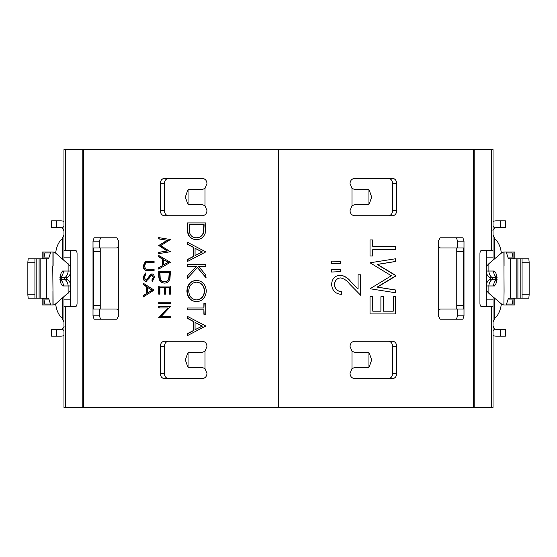 <?xml version="1.0" encoding="UTF-8"?>
<svg xmlns="http://www.w3.org/2000/svg" width="557" height="557" viewBox="0 0 557 557"><rect width="100%" height="100%" fill="white"/><g stroke="black" fill="none" stroke-linecap="round" stroke-linejoin="round"><path stroke-width="0.84" d="M495.89 280.227A7.756 6.997 90 0 0 493.606 285.964L486.24 285.964A7.756 7.756 0 0 1 490.118 279.245A0.863 0.863 0 0 0 490.118 277.755A7.756 7.756 0 0 1 486.24 271.036L486.24 306.663M66.45 278.5A0.863 0.863 0 0 0 66.882 279.245A7.756 7.756 0 0 1 70.76 285.964L70.76 271.036A7.756 7.756 0 0 1 66.882 277.755A0.863 0.863 0 0 0 66.45 278.5M503.89 304.964L504.064 291.053L503.89 304.964A20.358 8.766 -90 0 1 501.196 303.739L488.886 293.33L486.505 290.684M522.396 294.785L529.15 294.785L528.823 298.176L522.069 298.176L522.069 258.824L508.729 258.824A6.788 1.239 90 0 1 508.109 257.912L506.543 252.948A6.788 1.239 -90 0 0 505.923 252.036L503.89 252.036A20.358 8.766 -90 0 0 501.196 253.261L488.886 263.67L488.886 271.036L486.24 271.036L486.24 266.385L486.463 290.615M486.24 250.337L486.463 266.385M61.11 276.773A7.756 6.997 -90 0 0 63.394 271.036A7.464 3.21 90 0 0 60.184 278.5A7.464 3.21 90 0 0 63.394 285.964L70.76 285.964L70.76 290.615L55.804 303.739A20.358 8.766 90 0 1 53.11 304.951L45.124 304.964L44.79 304.052L50.457 304.052A6.788 1.239 90 0 0 51.077 304.964M42.29 258.824L43.878 257.912L45.124 252.036L53.11 252.036A20.358 8.766 90 0 1 55.804 253.261L70.76 266.385L70.76 271.036A7.756 7.756 0 0 1 66.882 277.755A0.863 0.863 0 0 0 66.882 279.245L60.971 279.245M70.495 266.316L70.495 290.684M70.76 306.663L70.537 290.615M70.537 266.385L70.76 250.337M506.543 304.052L512.21 304.052L511.876 304.964L505.923 304.964A6.788 1.239 -90 0 0 506.543 304.052L508.109 299.088A6.788 1.239 90 0 1 508.729 298.176L522.069 298.176M504.064 304.964L505.923 304.964M512.21 304.052L513.122 299.088L514.71 298.176M505.923 252.036L511.876 252.036L513.122 257.912L514.71 258.824M51.077 252.036A6.788 1.239 90 0 0 50.457 252.948L48.891 257.912A6.788 1.239 -90 0 1 48.271 258.824L46.475 258.824L46.475 298.176L48.271 298.176A6.788 1.239 -90 0 1 48.891 299.088L50.457 304.052M42.29 298.176L43.878 299.088L44.79 304.052M116.831 237.783L100.539 237.783L99.459 241.181L93.005 241.181L94.084 237.783L116.831 237.783L118.752 241.181L118.752 244.572C118.718 246.654 117.91 247.788 116.329 247.962L100.239 247.962L100.239 251.36L93.451 251.36L93.451 247.962L100.239 247.962M170.407 239.517L160.799 245.63L170.407 251.736L158.752 253.644L158.752 252.349L167.072 250.97L158.752 245.498L167.093 240.29L158.752 238.918L158.752 237.623L170.407 239.517M170.407 306.67L161.182 316.432L170.407 316.432L170.407 317.72L158.752 317.72L167.852 307.965L158.752 307.965L158.752 306.67L170.407 306.67L159.17 306.67L159.17 307.965M154.08 261.372L154.08 262.667L146.164 262.723L144.166 266.044L145.934 269.149L154.08 269.296L154.08 270.584L147.521 270.584C144.945 270.855 143.469 269.372 143.1 266.121L145.3 261.63L154.08 261.372L147.521 261.372M145.913 274.19L144.166 277.344L145.941 280.157L146.978 279.642L150.139 274.698L151.796 273.898C153.398 274.114 154.254 275.297 154.366 277.435L152.5 281.264L151.824 280.094L153.231 277.289L151.845 275.186L150.439 276.133L149.36 278.061L145.927 281.445C144.166 281.153 143.226 279.788 143.1 277.344L145.377 272.979L145.913 274.19M143.365 296.916L143.365 295.509L146.721 293.393L146.721 286.876L143.365 284.697L143.365 283.29L154.08 290.1L143.365 296.916M170.407 303.544L158.752 303.544L158.752 302.256L170.407 302.256L170.407 303.544L159.17 303.544L159.17 302.256L170.407 302.256M159.922 294.152L158.752 294.152L158.752 286.047L170.407 286.047L170.407 294.152L169.182 294.152L169.182 287.335L165.547 287.335L165.547 294.152L164.35 294.152L164.35 287.335L159.922 287.335L159.922 294.152L159.17 294.152L159.17 286.047L170.407 286.047M170.407 271.322L169.976 278.779C168.882 281.689 167.009 283.13 164.357 283.102C160.639 282.838 158.766 280.394 158.752 275.771L158.752 271.322L170.407 271.322L159.17 271.322L159.17 275.771C159.184 280.394 161.05 282.845 164.754 283.102M158.752 269.108L158.752 267.708L162.421 265.585L162.421 259.075L158.752 256.888L158.752 255.482L170.407 262.298L158.752 269.108M187.361 261.539L187.361 259.548L193.175 256.54L193.175 247.315L187.361 244.217L187.361 242.225L205.818 251.882L187.361 261.539M196.155 266.497L187.361 266.497L187.361 264.666L205.818 264.666L205.818 266.497L198.682 266.497L205.818 274.984L205.818 277.588L197.429 267.583L187.361 278.368L187.361 275.938L196.44 266.497L187.361 275.938M196.482 301.727C190.591 301.142 187.396 297.591 186.894 291.06C187.361 284.53 190.529 280.951 196.398 280.324C202.365 280.881 205.665 284.404 206.306 290.9C205.791 297.522 202.518 301.135 196.482 301.727M205.818 303.558L205.818 314.252L203.89 314.252L203.89 309.817L187.361 309.817L187.361 307.993L203.89 307.993L203.89 303.558L205.818 303.558L204.147 303.558L203.89 307.993M187.361 335.655L187.361 333.671L193.175 330.663L193.175 321.431L187.361 318.339L187.361 316.341L205.818 325.998L187.361 335.655M205.818 222.911L205.136 233.48C203.409 237.609 200.45 239.649 196.245 239.614C190.348 239.238 187.389 235.778 187.361 229.219L187.361 222.911L205.818 222.911L187.674 222.911L187.674 229.219C187.702 235.778 190.654 239.245 196.53 239.614M493.029 250.337L493.029 149.575L83.501 149.575L83.501 407.425L493.029 407.425L493.029 306.663L481.638 306.663A3.391 1.699 -90 0 1 479.939 303.266L479.939 253.734A3.391 1.699 -90 0 1 481.638 250.337L493.029 250.337L493.029 260.168M168.499 178.414C166.007 178.713 164.649 180.405 164.412 183.504L160.298 183.504L160.298 210.643C160.534 213.735 161.899 215.434 164.392 215.733L202.268 215.733C205.122 215.427 206.696 213.735 206.981 210.643L205.018 205.672L202.316 204.704L188.795 204.704A5.09 1.824 -90 0 1 187.507 203.214L185.307 197.074L187.507 190.933A5.09 1.824 -90 0 1 188.795 189.436L202.316 189.436L205.018 188.475L205.018 205.672M160.298 183.504C160.527 180.412 161.892 178.72 164.392 178.414L202.268 178.414C205.122 178.713 206.689 180.405 206.981 183.504L205.018 188.475M168.499 341.267C166.007 341.566 164.649 343.265 164.412 346.357L160.298 346.357L160.298 373.496L164.412 373.496C164.642 376.588 166.007 378.28 168.499 378.586M160.298 346.357C160.527 343.265 161.892 341.573 164.392 341.267L202.268 341.267C205.122 341.566 206.689 343.265 206.981 346.357L205.018 351.328L202.316 352.296L188.795 352.296A5.09 1.824 -90 0 0 187.507 353.786L185.307 359.926L187.507 366.067A5.09 1.824 -90 0 0 188.795 367.564L202.316 367.564L205.018 368.525L206.981 373.496C206.696 376.588 205.122 378.28 202.268 378.586L164.392 378.586C161.899 378.287 160.534 376.595 160.298 373.496M93.005 241.181L93.005 315.819L99.459 315.819L100.539 319.217L116.831 319.217L118.752 315.819L118.752 244.572M93.005 315.819L94.084 319.217L116.831 319.217M164.412 346.357L164.412 373.496M160.298 210.643L164.412 210.643C164.642 213.735 166.007 215.427 168.499 215.733M164.412 210.643L164.412 183.504M99.459 241.181L99.459 247.962M99.459 309.038L99.459 315.819M457.541 309.038L457.541 315.819L463.995 315.819L463.995 241.181L462.916 237.783L440.169 237.783L438.248 241.181L438.248 244.572C438.282 246.66 439.09 247.788 440.671 247.962L463.549 247.962L463.549 251.36L456.761 251.36L456.761 247.962M340.571 271.628L331.596 272.039L331.596 269.303L340.571 269.713L340.571 271.628L331.415 272.039M341.316 294.354C335.411 293.845 332.167 290.524 331.596 284.397C332.021 278.758 334.91 275.68 340.271 275.172C344.372 275.757 347.798 277.818 350.562 281.348L358.074 288.992L358.074 274.782L360.922 274.782L360.922 295.53L349.302 283.687C346.948 280.547 344.017 278.625 340.501 277.915C336.825 278.396 334.861 280.603 334.604 284.536C334.945 288.832 337.18 291.193 341.316 291.617L341.316 294.354M370.029 255.99L370.029 239.942L372.786 239.942L372.786 246.598L395.769 246.598L395.769 249.334L372.786 249.334L372.786 255.99L370.029 255.99L372.459 255.99L372.786 249.334M370.029 288.756L391.341 275.757L370.029 262.786L395.769 258.733L395.769 261.484L377.507 264.408L395.769 275.43L395.769 276.049L377.465 287.113L395.769 290.03L395.769 292.787L370.029 288.756M393.249 296.707L395.769 296.707L395.769 313.932L370.029 313.932L370.029 296.707L372.786 296.707L372.786 311.189L380.897 311.189L380.897 296.707L383.55 296.707L383.55 311.189L393.249 311.189L393.249 296.707L395.359 296.707L395.359 313.932L370.029 313.932M340.571 263.412L331.596 263.823L331.596 261.08L340.571 261.505L340.571 263.412L331.415 263.823M473.499 149.575L473.499 407.425M388.501 378.586C390.993 378.287 392.351 376.595 392.588 373.496L396.702 373.496L396.702 346.357C396.466 343.265 395.101 341.566 392.608 341.267L354.732 341.267C351.878 341.573 350.304 343.265 350.019 346.357L351.982 351.328L354.684 352.296L368.205 352.296A5.09 1.824 90 0 1 369.493 353.786L371.693 359.926L369.493 366.067A5.09 1.824 90 0 1 368.205 367.564L354.684 367.564L351.982 368.525L351.982 351.328M396.702 373.496C396.473 376.588 395.108 378.28 392.608 378.586L354.732 378.586C351.878 378.287 350.311 376.595 350.019 373.496L351.982 368.525M388.501 215.733C390.993 215.434 392.351 213.735 392.588 210.643L396.702 210.643L396.702 183.504L392.588 183.504C392.358 180.412 390.993 178.72 388.501 178.414M396.702 210.643C396.473 213.735 395.108 215.427 392.608 215.733L354.732 215.733C351.878 215.434 350.311 213.735 350.019 210.643L351.982 205.672L354.684 204.704L368.205 204.704A5.09 1.824 90 0 0 369.493 203.214L371.693 197.074L369.493 190.933A5.09 1.824 90 0 0 368.205 189.436L354.684 189.436L351.982 188.475L350.019 183.504C350.304 180.412 351.878 178.72 354.732 178.414L392.608 178.414C395.101 178.713 396.466 180.405 396.702 183.504M463.995 315.819L462.916 319.217L440.169 319.217L438.248 315.819L438.248 312.428C438.282 310.346 439.09 309.212 440.671 309.038L456.761 309.038L456.761 251.36M392.588 210.643L392.588 183.504M396.702 346.357L392.588 346.357C392.358 343.265 390.993 341.573 388.501 341.267M392.588 346.357L392.588 373.496M463.995 241.181L457.541 241.181L456.462 237.783L440.169 237.783M457.541 241.181L457.541 247.962M440.169 319.217L456.462 319.217L457.541 315.819M529.15 294.785L529.15 262.215L522.396 262.215M522.069 258.824L528.823 258.824L529.15 262.215M504.064 291.053L503.89 252.036M514.835 298.176L514.835 304.964L511.277 304.964M511.277 252.036L513.046 252.036L513.046 257.703M514.835 258.824L514.835 252.036L513.046 252.036M493.029 221.407A10.179 10.179 0 0 1 496.419 220.823L505.394 220.823L505.394 227.611L500.304 227.611L500.304 220.823M493.029 225.717L494.588 228.147A3.391 3.391 0 0 1 496.419 227.611L500.304 227.611M501.342 253.143A20.358 13.083 90 0 0 494.978 238.835L493.029 234.922M493.029 322.078L494.978 318.165A20.358 13.083 90 0 0 501.342 303.857M493.029 331.283L494.588 328.853A3.391 3.391 0 0 0 496.419 329.389L505.394 329.389L505.394 336.177L496.419 336.177A10.179 10.179 0 0 1 493.029 335.593M494.588 228.147C493.175 229.804 492.653 230.758 493.029 231.002M493.029 325.998L494.588 328.853M486.505 266.316L488.886 263.67M493.029 296.832L493.029 306.663M34.604 262.215L27.85 262.215L28.177 258.824L34.931 258.824L34.931 298.176L28.177 298.176L27.85 294.785L34.604 294.785M27.85 262.215L27.85 294.785M46.475 258.824L34.931 258.824M34.931 298.176L46.475 298.176M53.11 252.036L53.11 265.947L52.748 265.947L53.11 304.964M42.165 258.824L42.165 252.036L45.723 252.036M45.124 304.964L43.954 304.964L43.954 299.297M42.165 298.176L42.165 304.964L43.954 304.964M63.971 335.593A10.179 10.179 0 0 1 60.581 336.177L51.606 336.177L51.606 329.389L56.696 329.389L56.696 336.177M63.971 331.283L62.412 328.853A3.391 3.391 0 0 1 60.581 329.389L56.696 329.389M55.658 303.857A20.358 13.083 -90 0 0 62.022 318.165L63.971 322.078M63.971 234.922L62.022 238.835A20.358 13.083 -90 0 0 55.658 253.143M63.971 225.717L62.412 228.147A3.391 3.391 0 0 0 60.581 227.611L51.606 227.611L51.606 220.823L60.581 220.823A10.179 10.179 0 0 1 63.971 221.407M62.412 328.853C63.825 327.196 64.347 326.242 63.971 325.998M63.971 231.002L62.412 228.147M63.971 260.168L63.971 250.337L75.362 250.337A3.391 1.699 90 0 1 77.061 253.734L77.061 303.266A3.391 1.699 90 0 1 75.362 306.663L63.971 306.663L63.971 296.832M83.501 149.575L63.971 149.575L63.971 250.337M63.971 306.663L63.971 407.425L83.501 407.425M456.761 305.64L463.549 305.64L463.549 251.36M463.549 305.64L463.549 309.038L456.761 309.038M100.239 309.038L93.451 309.038L93.451 305.64L100.239 305.64L100.239 309.038L116.329 309.038C117.91 309.212 118.718 310.34 118.752 312.428M100.239 305.64L100.239 251.36M93.451 305.64L93.451 251.36M331.415 261.08L340.355 261.505L340.355 263.412M380.897 296.707L383.188 296.707L383.188 311.189L383.55 311.189M370.029 296.707L372.459 296.707L372.786 311.189M395.359 258.796L395.359 261.484L377.159 264.408L395.359 275.43L395.359 276.049L377.117 287.113L395.359 290.03L395.359 292.724M395.769 261.484L395.359 261.484M377.507 264.408L377.159 264.408M395.769 275.43L395.359 275.43M395.769 276.049L395.359 276.049M377.465 287.113L377.117 287.113M395.769 290.03L395.359 290.03M370.029 239.942L372.459 239.942L372.786 246.598M395.359 246.598L395.359 249.334M340.055 275.172C344.142 275.757 347.561 277.818 350.311 281.348L358.074 288.992M358.074 274.782L360.637 274.782L360.637 295.231M340.501 277.915L340.292 277.915C336.623 278.396 334.666 280.603 334.409 284.536C334.743 288.832 336.978 291.193 341.1 291.617L341.1 294.34M331.415 269.303L340.355 269.713L340.355 271.628M196.245 237.783L196.53 237.783C200.033 237.769 202.393 235.98 203.618 232.422L204.147 224.736L189.206 224.736L189.672 232.896C190.814 236.161 193.007 237.79 196.245 237.783C199.761 237.769 202.128 235.98 203.361 232.422L203.89 224.736M187.674 335.488L187.674 333.671L193.474 330.663L193.474 321.431L187.674 318.339L187.674 316.515M195.061 329.695L202.421 326.11L195.061 322.426L195.061 329.695L202.156 326.11L195.061 322.426M205.818 314.252L204.147 314.252L203.89 309.817M187.674 309.817L187.674 307.993M196.767 301.727C190.898 301.149 187.716 297.591 187.215 291.06C187.681 284.53 190.835 280.958 196.684 280.324M196.489 299.903L196.774 299.903C201.599 299.339 204.217 296.366 204.628 290.984C204.168 285.623 201.523 282.678 196.691 282.155L196.405 282.155C191.65 282.712 189.095 285.657 188.746 290.984C189.074 296.401 191.657 299.367 196.489 299.903C201.328 299.339 203.953 296.366 204.37 290.984C203.904 285.623 201.251 282.678 196.405 282.155M187.674 278.027L187.674 275.938M206.069 277.588L197.429 267.583M205.818 266.497L198.96 266.497M205.818 264.666L187.674 264.666L187.674 266.497M187.674 261.372L187.674 259.548L193.474 256.54L193.474 247.315L187.674 244.217L187.674 242.392M195.061 255.579L202.421 251.987L195.061 248.304L195.061 255.579L202.156 251.987L195.061 248.304M159.17 268.864L159.17 267.708L162.825 265.585L162.825 259.075L159.17 256.888L159.17 255.733M158.752 267.708L159.17 267.708M162.421 265.585L162.825 265.585M162.421 259.075L162.825 259.075M158.752 256.888L159.17 256.888M163.605 264.902L168.472 262.375L163.605 259.771L163.605 264.902L168.089 262.375L163.605 259.771M168.472 262.375L168.089 262.375M164.357 281.814L164.754 281.814C166.968 281.8 168.458 280.54 169.231 278.034L169.565 272.61L159.922 272.61L160.207 278.361C160.931 280.672 162.317 281.821 164.357 281.814C166.578 281.8 168.075 280.54 168.848 278.034L169.182 272.61M169.231 278.034L168.848 278.034M165.547 294.152L164.747 294.152L164.747 287.335L164.35 287.335M170.407 294.152L169.565 294.152L169.565 287.335L169.182 287.335M143.838 296.616L143.838 295.509L147.18 293.393L147.18 286.876L143.838 284.697L143.838 283.597M143.365 295.509L143.838 295.509M146.721 293.393L147.18 293.393M146.721 286.876L147.18 286.876M143.365 284.697L143.838 284.697M147.814 292.71L152.374 290.176L147.814 287.579L147.814 292.71L151.936 290.176L147.814 287.579M152.374 290.176L151.936 290.176M145.941 280.157L147.438 279.642L150.585 274.698L152.235 273.898M146.978 279.642L147.438 279.642M150.139 274.698L150.585 274.698M152.938 281.264L152.263 280.094L153.669 277.289L151.845 275.186M151.824 280.094L152.263 280.094M153.231 277.289L153.669 277.289M146.387 281.445C144.639 281.153 143.699 279.788 143.574 277.344L145.843 272.979M143.1 277.344L143.574 277.344M154.08 270.584L147.981 270.584C145.412 270.855 143.943 269.372 143.574 266.121L145.76 261.63L145.3 261.63M143.574 266.121L143.1 266.121M154.08 269.296L148.03 269.296M154.08 262.667L147.953 262.667M145.76 261.63L147.981 261.372M170.407 316.432L161.593 316.432M170.407 317.72L159.17 317.72L167.852 307.965M158.752 317.427L159.17 317.427M159.17 253.574L159.17 252.349L167.462 250.97L159.17 245.498L167.483 240.29L159.17 238.918L159.17 237.693M158.752 252.349L159.17 252.349M167.072 250.97L167.462 250.97M158.752 245.783L159.17 245.783M158.752 245.498L159.17 245.498M167.093 240.29L167.483 240.29M158.752 238.918L159.17 238.918M60.971 277.755L66.882 277.755L66.882 279.245A7.756 7.756 0 0 1 70.76 285.964M496.029 279.245L490.118 279.245L490.118 277.755L496.029 277.755M473.499 233.696L474.174 233.696L474.174 186.163L473.499 186.163M488.886 293.33L488.886 285.964A7.756 6.997 -90 0 1 492.388 279.245A0.863 0.78 90 0 0 492.388 277.755A7.756 6.997 -90 0 1 488.886 271.036L493.606 271.036A7.464 3.21 -90 0 1 496.816 278.5A7.464 3.21 -90 0 1 493.606 285.964L495.013 285.964M68.114 263.67L68.114 271.036A7.756 6.997 90 0 1 64.612 277.755A0.863 0.78 -90 0 0 64.612 279.245A7.756 6.997 90 0 1 68.114 285.964L68.114 293.33M70.76 271.036L61.987 271.036M508.109 299.088L513.122 299.088M508.109 257.912L513.122 257.912M512.21 252.948L506.543 252.948M50.457 252.948L44.79 252.948M48.891 257.912L43.878 257.912M48.891 299.088L43.878 299.088M278.416 149.575L278.416 407.425M205.018 368.525L205.018 351.328M278.584 149.575L278.584 407.425M351.982 188.475L351.982 205.672M438.248 312.428L438.248 244.572M520.816 258.824L520.816 298.176M517.906 258.824L517.906 298.176M516.179 258.824L516.179 298.176M510.525 258.824L510.525 298.176M504.064 252.036L504.064 265.947M513.046 304.964L513.046 299.297M500.304 329.389L500.304 336.177M494.616 238.514L494.616 258.824M494.616 298.176L494.616 318.486M493.029 299.875L486.24 299.875M493.029 257.125L486.24 257.125M491.434 149.575L491.434 250.337M491.434 306.663L491.434 407.425M474.181 149.575L474.181 407.425M36.184 258.824L36.184 298.176M39.094 258.824L39.094 298.176M40.821 258.824L40.821 298.176M52.936 252.036L52.936 265.947M52.936 291.053L52.936 304.964M43.954 252.036L43.954 257.703M56.696 227.611L56.696 220.823M62.384 238.514L62.384 258.824M62.384 298.176L62.384 318.486M63.971 257.125L70.76 257.125M63.971 299.875L70.76 299.875M65.566 306.663L65.566 407.425M65.566 149.575L65.566 250.337M82.819 149.575L82.819 407.425M368.045 367.564L368.045 352.296M368.045 189.436L368.045 204.704M188.955 189.436L188.955 204.704M188.955 367.564L188.955 352.296M158.752 275.771L159.17 275.771M169.565 273.619L169.182 273.619M148.677 277.052L149.13 277.052M61.11 280.227A7.756 6.997 90 0 1 63.394 285.964M490.118 277.755A7.756 7.756 0 0 1 486.24 271.036M486.24 285.964A7.756 7.756 0 0 1 490.118 279.245M495.89 276.773A7.756 6.997 -90 0 1 493.606 271.036M474.174 188.336L473.499 188.336M474.174 214.034L473.499 214.034M497.192 277.783L495.751 276.286L495.751 280.714L497.192 279.217M59.808 279.217L61.249 280.714L61.249 276.286L59.808 277.783"/></g></svg>
